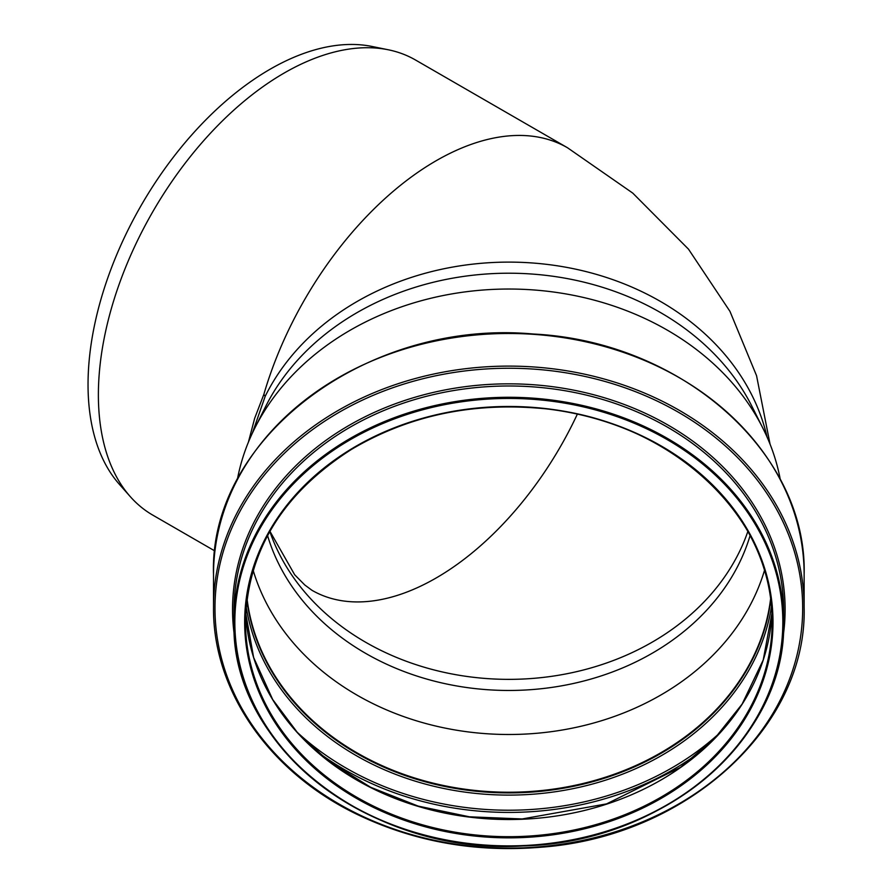 <?xml version="1.0" encoding="UTF-8"?>
<svg xmlns="http://www.w3.org/2000/svg" width="893" height="893" viewBox="0 0 893 893"><rect width="100%" height="100%" fill="white"/><g stroke="black" fill="none" stroke-linecap="round" stroke-linejoin="round"><path stroke-width="1.34" d="M770.056 444.167L756.55 375.674L729.949 311.344L688.503 249.169L632.757 193.1L567.49 147.747A262.754 151.698 120 0 0 567.49 147.747A262.754 151.698 120 0 0 263.837 394.427L265.188 396.313L252.339 433.183M263.837 394.427L254.661 418.315L248.399 442.202M567.49 147.747L415.558 60.032A262.754 151.698 120 0 0 388.276 49.774A262.754 151.698 120 0 0 167.359 188.189A262.754 151.698 120 0 0 111.904 467.385A262.754 151.698 120 0 0 130.289 496.642A262.754 151.698 120 0 0 152.803 515.138L214.934 551.003M130.289 496.642L119.294 484.229A257.396 148.606 -60 0 1 141.351 205.122A257.396 148.606 -60 0 1 372.035 46.469L388.276 49.774M267.565 535.577A248.265 202.711 180 0 0 508.831 690.468A248.265 202.711 180 0 0 750.087 535.577M780.292 479.552A274.575 224.188 180 0 0 762.923 428.272L751.984 406.46A262.754 214.543 180 0 0 508.831 273.213A262.754 214.543 180 0 0 265.668 406.46L254.728 428.272A274.575 224.188 180 0 0 237.359 479.552M246.892 599.56A263.335 215.012 180 0 0 508.831 792.426A263.335 215.012 180 0 0 770.771 599.56M247.015 598.567A263.089 214.811 180 0 0 508.831 792.225A263.089 214.811 180 0 0 770.637 598.567M253.143 570.281A263.089 214.811 180 0 0 508.831 734.492A263.089 214.811 180 0 0 764.52 570.281M762.923 428.272A274.575 224.188 180 0 0 508.831 289.031A274.575 224.188 180 0 0 254.728 428.272M213.516 574.612C208.728 438.039 367.514 318.801 533.255 334.015C681.817 341.316 807.484 452.706 804.135 574.612A295.304 241.121 180 0 0 508.831 333.491A295.304 241.121 180 0 0 213.516 574.612L213.516 607.229C212.601 691.372 270.3 773.617 359.388 815.465C415.602 841.932 475.991 852.525 540.544 847.256C686.237 837.02 807.294 726.958 804.135 607.229A295.304 241.121 180 0 0 508.831 366.108A295.304 241.121 180 0 0 213.516 607.229M233.999 610.388L233.999 621.684A274.832 224.4 180 0 0 508.831 846.084A274.832 224.4 180 0 0 783.652 621.684A274.832 224.4 180 0 0 508.831 397.285A274.832 224.4 180 0 0 233.999 621.684C229.791 746.057 371.499 855.851 523.142 845.928C664.705 842.657 787.012 737.484 783.652 621.684L783.652 610.388A274.832 224.4 180 0 0 508.831 385.988A274.832 224.4 180 0 0 233.999 610.388M767.065 437.045A262.754 214.543 180 0 0 534.818 263.167A262.754 214.543 180 0 0 265.188 396.313M269.82 531.491A248.265 202.711 180 0 0 508.831 679.361A248.265 202.711 180 0 0 747.843 531.491M311.97 590.295A248.265 143.338 120 0 0 311.981 590.306A248.265 143.338 120 0 0 577.313 414.218M244.66 622.164A264.172 215.693 180 0 0 640.917 808.958A264.172 215.693 180 0 0 640.917 435.371A264.172 215.693 180 0 0 244.66 622.164M245.486 621.684A263.335 215.012 180 0 0 508.831 836.696A263.335 215.012 180 0 0 772.166 621.684A263.335 215.012 180 0 0 508.831 406.672A263.335 215.012 180 0 0 245.486 621.684C247.54 550.668 282.869 493.237 351.462 449.402C407.152 416.451 469.238 402.687 537.709 408.112C667.551 417.5 775.012 515.518 772.166 621.684M245.698 613.1A263.335 215.012 180 0 0 508.831 819.528A263.335 215.012 180 0 0 771.954 613.1L763.236 659.949L742.105 704.119L714.947 738.131L680.41 767.388L606.57 803.89L522.204 818.948L469.394 816.805L418.17 806.1L370.606 787.269L328.624 761.07L297.269 732.36L272.7 699.554L253.623 657.471L245.698 613.1M315.988 750.712A283.818 231.733 180 0 0 701.664 750.723M297.179 732.26A282.3 230.494 180 0 0 720.472 732.26M246.144 606.514A264.864 216.262 180 0 0 508.831 795.105A264.864 216.262 180 0 0 771.507 606.514M246.859 599.795A263.335 215.012 180 0 0 508.831 792.906A263.335 215.012 180 0 0 770.793 599.795M214.979 608.189A293.842 239.927 180 0 0 655.752 815.968A293.842 239.927 180 0 0 655.752 400.399A293.842 239.927 180 0 0 214.979 608.189M782.971 637.457A276.294 225.594 180 0 0 526.022 384.28A276.294 225.594 180 0 0 232.537 609.428A276.294 225.594 180 0 0 234.68 637.457M234.837 622.164A273.995 223.719 180 0 0 645.829 815.912A273.995 223.719 180 0 0 645.829 428.417A273.995 223.719 180 0 0 234.837 622.164M311.981 590.306L304.803 584.993L294.679 574.768L269.932 531.279M804.135 574.612L804.135 607.229"/></g></svg>
